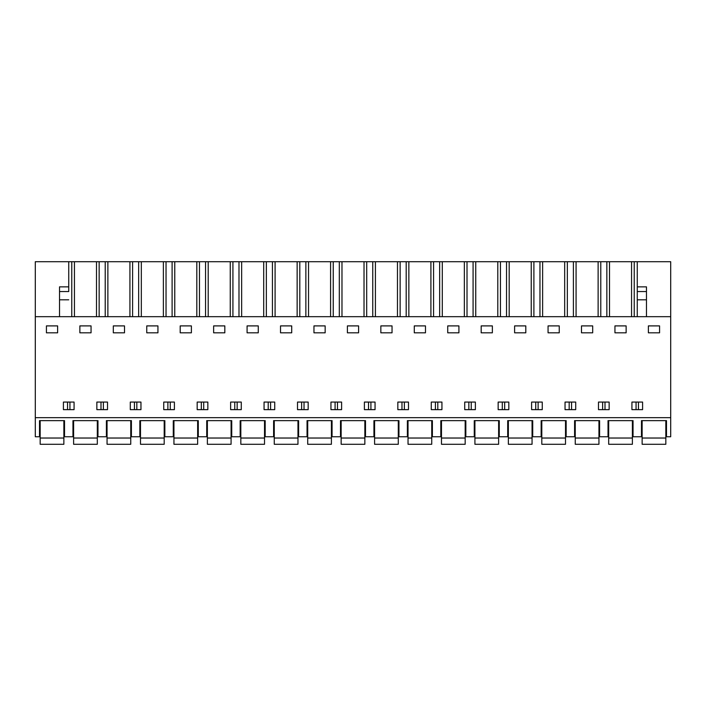 <?xml version="1.0" encoding="UTF-8"?>
<svg xmlns="http://www.w3.org/2000/svg" width="706" height="706" viewBox="0 0 706 706"><rect width="100%" height="100%" fill="white"/><g stroke="black" fill="none" stroke-linecap="round" stroke-linejoin="round"><path stroke-width="1.06" d="M35.3 417.67L35.3 436.758L39.51 436.758L39.51 420.635L64.528 420.635L64.528 436.758L72.956 436.758L72.956 420.635L97.975 420.635L97.975 436.758L106.394 436.758L106.394 420.635L131.413 420.635L131.413 436.758L139.841 436.758L139.841 420.635L164.851 420.635L164.851 436.758L173.279 436.758L173.279 420.635L198.298 420.635L198.298 436.758L206.726 436.758L206.726 420.635L231.736 420.635L231.736 436.758L240.164 436.758L240.164 420.635L265.182 420.635L265.182 436.758L273.61 436.758L273.61 420.635L298.62 420.635L298.62 436.758L307.048 436.758L307.048 420.635L332.067 420.635L332.067 436.758L340.495 436.758L340.495 420.635L365.505 420.635L365.505 436.758L373.933 436.758L373.933 420.635L398.952 420.635L398.952 436.758L407.38 436.758L407.38 420.635L432.39 420.635L432.39 436.758L440.818 436.758L440.818 420.635L465.836 420.635L465.836 436.758L474.264 436.758L474.264 420.635L499.274 420.635L499.274 436.758L507.702 436.758L507.702 420.635L532.721 420.635L532.721 436.758L541.149 436.758L541.149 420.635L566.159 420.635L566.159 436.758L574.587 436.758L574.587 420.635L599.606 420.635L599.606 436.758L608.025 436.758L608.025 420.635L633.044 420.635L633.044 436.758L641.472 436.758L641.472 420.635L666.49 420.635L666.49 436.758L670.7 436.758L670.7 417.67L35.3 417.67L35.3 261.714L68.738 261.714L68.738 291.552L59.525 291.552L59.525 316.685M35.3 316.685L670.7 316.685L670.7 417.67M46.428 332.817L46.428 325.898L57.618 325.898L57.618 332.817L46.428 332.817M637.262 409.639L631.923 409.639L631.923 402.067L642.592 402.067L642.592 409.639L637.262 409.639M609.146 409.639L598.485 409.639L598.485 402.067L609.146 402.067L609.146 409.639M508.823 409.639L498.154 409.639L498.154 402.067L508.823 402.067L508.823 409.639M397.831 402.067L408.492 402.067L408.492 409.639L397.831 409.639L397.831 402.067M441.938 402.067L441.938 409.639L431.269 409.639L431.269 402.067L441.938 402.067M369.723 409.639L364.393 409.639L364.393 402.067L375.054 402.067L375.054 409.639L369.723 409.639M392.042 332.817L380.843 332.817L380.843 325.898L392.042 325.898L392.042 332.817M514.612 325.898L525.802 325.898L525.802 332.817L514.612 332.817L514.612 325.898M470.046 402.067L475.376 402.067L475.376 409.639L464.716 409.639L464.716 402.067L470.046 402.067M548.059 325.898L559.249 325.898L559.249 332.817L548.059 332.817L548.059 325.898M542.261 402.067L542.261 409.639L531.6 409.639L531.6 402.067L542.261 402.067M575.708 402.067L575.708 409.639L565.038 409.639L565.038 402.067L575.708 402.067M481.174 325.898L492.364 325.898L492.364 332.817L481.174 332.817L481.174 325.898M581.497 332.817L581.497 325.898L592.687 325.898L592.687 332.817L581.497 332.817M330.946 402.067L341.607 402.067L341.607 409.639L330.946 409.639L330.946 402.067M414.29 325.898L425.48 325.898L425.48 332.817L414.29 332.817L414.29 325.898M241.284 409.639L230.624 409.639L230.624 402.067L241.284 402.067L241.284 409.639M146.751 325.898L157.941 325.898L157.941 332.817L146.751 332.817L146.751 325.898M140.962 402.067L140.962 409.639L130.292 409.639L130.292 402.067L140.962 402.067M174.4 402.067L174.4 409.639L163.739 409.639L163.739 402.067L174.4 402.067M79.866 325.898L91.056 325.898L91.056 332.817L79.866 332.817L79.866 325.898M102.185 409.639L96.854 409.639L96.854 402.067L107.515 402.067L107.515 409.639L102.185 409.639M113.313 325.898L124.503 325.898L124.503 332.817L113.313 332.817L113.313 325.898M180.198 332.817L180.198 325.898L191.388 325.898L191.388 332.817L180.198 332.817M247.082 325.898L258.272 325.898L258.272 332.817L247.082 332.817L247.082 325.898M202.507 402.067L207.846 402.067L207.846 409.639L197.177 409.639L197.177 402.067L202.507 402.067M280.52 325.898L291.71 325.898L291.71 332.817L280.52 332.817L280.52 325.898M274.731 402.067L274.731 409.639L264.062 409.639L264.062 402.067L274.731 402.067M308.169 402.067L308.169 409.639L297.508 409.639L297.508 402.067L308.169 402.067M213.636 325.898L224.826 325.898L224.826 332.817L213.636 332.817L213.636 325.898M313.958 332.817L313.958 325.898L325.157 325.898L325.157 332.817L313.958 332.817M358.595 332.817L358.595 325.898L347.405 325.898L347.405 332.817L358.595 332.817M614.944 325.898L626.134 325.898L626.134 332.817L614.944 332.817L614.944 325.898M74.077 402.067L74.077 409.639L63.408 409.639L63.408 402.067L74.077 402.067M648.382 325.898L659.572 325.898L659.572 332.817L648.382 332.817L648.382 325.898M458.918 332.817L447.728 332.817L447.728 325.898L458.918 325.898L458.918 332.817M71.774 316.685L71.774 261.714L68.738 261.714L68.738 291.552M71.774 261.714L670.7 261.714L670.7 316.685M638.453 409.639L638.453 402.067M636.062 409.639L636.062 402.067M602.624 409.639L602.624 402.067M605.007 409.639L605.007 402.067M370.915 409.639L370.915 402.067M368.523 409.639L368.523 402.067M437.799 409.639L437.799 402.067M435.408 409.639L435.408 402.067M471.237 409.639L471.237 402.067M468.855 409.639L468.855 402.067M538.122 409.639L538.122 402.067M535.739 409.639L535.739 402.067M502.293 409.639L502.293 402.067M504.684 409.639L504.684 402.067M569.177 409.639L569.177 402.067M571.569 409.639L571.569 402.067M335.085 409.639L335.085 402.067M337.477 409.639L337.477 402.067M401.97 409.639L401.97 402.067M404.361 409.639L404.361 402.067M136.823 409.639L136.823 402.067M134.431 409.639L134.431 402.067M103.376 409.639L103.376 402.067M100.993 409.639L100.993 402.067M167.878 409.639L167.878 402.067M170.261 409.639L170.261 402.067M201.316 409.639L201.316 402.067M203.707 409.639L203.707 402.067M268.201 409.639L268.201 402.067M270.592 409.639L270.592 402.067M237.145 409.639L237.145 402.067M234.763 409.639L234.763 402.067M301.638 409.639L301.638 402.067M304.03 409.639L304.03 402.067M69.938 409.639L69.938 402.067M67.547 409.639L67.547 402.067M637.262 316.685L637.262 261.714M634.226 316.685L634.226 261.714M631.561 261.714L631.561 316.685M609.507 316.685L609.507 261.714M606.851 316.685L606.851 261.714M600.78 316.685L600.78 261.714M598.123 261.714L598.123 316.685M576.07 316.685L576.07 261.714M573.404 316.685L573.404 261.714M567.342 316.685L567.342 261.714M564.676 261.714L564.676 316.685M542.623 316.685L542.623 261.714M539.966 316.685L539.966 261.714M533.895 316.685L533.895 261.714M531.239 261.714L531.239 316.685M509.185 316.685L509.185 261.714M506.529 316.685L506.529 261.714M500.457 316.685L500.457 261.714M497.792 261.714L497.792 316.685M475.738 316.685L475.738 261.714M473.082 316.685L473.082 261.714M467.01 316.685L467.01 261.714M464.354 261.714L464.354 316.685M442.3 316.685L442.3 261.714M439.644 316.685L439.644 261.714M433.572 316.685L433.572 261.714M430.907 261.714L430.907 316.685M408.853 316.685L408.853 261.714M406.197 316.685L406.197 261.714M400.125 316.685L400.125 261.714M397.469 261.714L397.469 316.685M375.415 316.685L375.415 261.714M372.759 316.685L372.759 261.714M366.688 316.685L366.688 261.714M364.022 261.714L364.022 316.685M341.978 316.685L341.978 261.714M339.312 316.685L339.312 261.714M333.241 316.685L333.241 261.714M330.584 261.714L330.584 316.685M308.531 316.685L308.531 261.714M305.875 316.685L305.875 261.714M299.803 316.685L299.803 261.714M297.147 261.714L297.147 316.685M275.093 316.685L275.093 261.714M272.428 316.685L272.428 261.714M266.356 316.685L266.356 261.714M263.7 261.714L263.7 316.685M241.646 316.685L241.646 261.714M238.99 316.685L238.99 261.714M232.918 316.685L232.918 261.714M230.262 261.714L230.262 316.685M208.208 316.685L208.208 261.714M205.543 316.685L205.543 261.714M199.471 316.685L199.471 261.714M196.815 261.714L196.815 316.685M174.761 316.685L174.761 261.714M172.105 316.685L172.105 261.714M166.034 316.685L166.034 261.714M163.377 261.714L163.377 316.685M141.324 316.685L141.324 261.714M138.658 316.685L138.658 261.714M132.596 316.685L132.596 261.714M129.93 261.714L129.93 316.685M107.877 316.685L107.877 261.714M105.22 316.685L105.22 261.714M99.149 316.685L99.149 261.714M96.493 261.714L96.493 316.685M74.439 316.685L74.439 261.714M637.262 286.857L646.475 286.857L646.475 316.685M68.738 286.857L59.525 286.857L59.525 291.552M40.171 438.029L40.171 444.286L63.867 444.286L63.867 438.029L40.171 438.029L40.171 420.635M63.867 420.635L63.867 438.029M73.609 438.029L73.609 444.286L97.313 444.286L97.313 438.029L73.609 438.029L73.609 420.635M97.313 420.635L97.313 438.029M107.056 438.029L107.056 444.286L130.751 444.286L130.751 438.029L107.056 438.029L107.056 420.635M130.751 420.635L130.751 438.029M140.494 438.029L140.494 444.286L164.198 444.286L164.198 438.029L140.494 438.029L140.494 420.635M164.198 420.635L164.198 438.029M173.941 438.029L173.941 444.286L197.636 444.286L197.636 438.029L173.941 438.029L173.941 420.635M197.636 420.635L197.636 438.029M207.379 438.029L207.379 444.286L231.083 444.286L231.083 438.029L207.379 438.029L207.379 420.635M231.083 420.635L231.083 438.029M240.825 438.029L240.825 444.286L264.521 444.286L264.521 438.029L240.825 438.029L240.825 420.635M264.521 420.635L264.521 438.029M274.263 438.029L274.263 444.286L297.967 444.286L297.967 438.029L274.263 438.029L274.263 420.635M297.967 420.635L297.967 438.029M307.71 438.029L307.71 444.286L331.405 444.286L331.405 438.029L307.71 438.029L307.71 420.635M331.405 420.635L331.405 438.029M341.148 438.029L341.148 444.286L364.852 444.286L364.852 438.029L341.148 438.029L341.148 420.635M364.852 420.635L364.852 438.029M374.595 438.029L374.595 444.286L398.29 444.286L398.29 438.029L374.595 438.029L374.595 420.635M398.29 420.635L398.29 438.029M408.033 438.029L408.033 444.286L431.737 444.286L431.737 438.029L408.033 438.029L408.033 420.635M431.737 420.635L431.737 438.029M441.479 438.029L441.479 444.286L465.175 444.286L465.175 438.029L441.479 438.029L441.479 420.635M465.175 420.635L465.175 438.029M474.917 438.029L474.917 444.286L498.621 444.286L498.621 438.029L474.917 438.029L474.917 420.635M498.621 420.635L498.621 438.029M508.364 438.029L508.364 444.286L532.059 444.286L532.059 438.029L508.364 438.029L508.364 420.635M532.059 420.635L532.059 438.029M541.802 438.029L541.802 444.286L565.506 444.286L565.506 438.029L541.802 438.029L541.802 420.635M565.506 420.635L565.506 438.029M575.249 438.029L575.249 444.286L598.944 444.286L598.944 438.029L575.249 438.029L575.249 420.635M598.944 420.635L598.944 438.029M608.687 438.029L608.687 444.286L632.391 444.286L632.391 438.029L608.687 438.029L608.687 420.635M632.391 420.635L632.391 438.029M642.133 438.029L642.133 444.286L665.829 444.286L665.829 438.029L642.133 438.029L642.133 420.635M665.829 420.635L665.829 438.029M637.262 299.803L646.475 299.803M59.525 299.803L68.738 299.803M637.262 291.552L646.475 291.552"/></g></svg>
